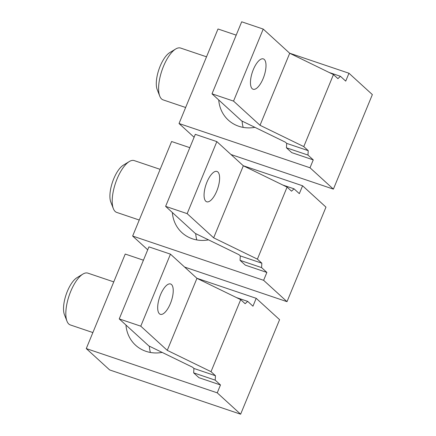 <?xml version="1.0" encoding="UTF-8"?>
<svg xmlns="http://www.w3.org/2000/svg" width="436" height="436" viewBox="0 0 436 436"><rect width="100%" height="100%" fill="white"/><g stroke="black" fill="none" stroke-linecap="round" stroke-linejoin="round"><path stroke-width="0.65" d="M189.813 147.668L171.61 141.52L132.648 236.045L147.711 249.801M165.62 206.359L187.158 213.64L213.645 237.822L257.398 259.131L261.845 263.197L240.307 255.916L238.983 254.706L195.23 233.396L165.62 206.359L195.306 134.337L216.845 141.613L243.332 165.794L287.084 187.109L291.531 191.175L294.055 188.832L282.828 185.038M294.055 188.832L299.336 193.655L302.584 185.78L325.975 207.133L287.013 301.663L184.591 267.055M205.814 201.241A16.012 6.164 108.7 0 0 206.719 201.786A16.012 6.164 108.7 0 0 217.237 189.851A16.012 6.164 108.7 0 0 217.875 171.98A16.012 6.164 108.7 0 0 216.97 171.441A16.012 6.164 108.7 0 0 206.451 183.376A16.012 6.164 108.7 0 0 205.814 201.241M261.589 267.606L240.045 260.33L245.326 265.148L266.87 272.429L261.589 267.606L261.845 263.197M240.307 255.916L240.045 260.33M287.013 301.663L263.622 280.31L266.87 272.429M287.084 187.109L257.398 259.131M243.332 165.794L213.645 237.822M216.845 141.613L187.158 213.64M302.584 185.78L243.255 165.729M263.622 280.31L132.648 236.045M195.715 233.631A34.984 31.833 -47.6 0 0 196.783 239.925M208.512 239.865A34.984 31.833 132.4 0 1 192.38 238.797A34.984 31.833 132.4 0 1 181.965 232.671A34.984 31.833 132.4 0 1 172.345 212.501M160.143 169.348L134.239 160.595A27.348 10.529 108.7 0 0 129.274 161.549L123.284 165.2A21.435 8.251 108.7 0 0 112.493 182.112A21.435 8.251 108.7 0 0 110.815 202.108L113.36 208.642A27.348 10.529 108.7 0 0 115.186 211.487A27.348 10.529 108.7 0 0 116.728 212.414L139.253 220.027M129.274 161.549A27.348 10.529 108.7 0 0 115.507 183.131A27.348 10.529 108.7 0 0 113.36 208.642M236.192 35.131L217.995 28.983L179.033 123.513L194.096 137.264M212.005 93.822L233.543 101.103L260.025 125.285L303.778 146.6L308.23 150.66L286.692 143.384L285.362 142.169L241.609 120.859L212.005 93.822L241.691 21.8L263.23 29.081L289.711 53.263L333.464 74.572L337.916 78.638L340.44 76.295L329.213 72.501M340.44 76.295L345.721 81.118L348.969 73.243L372.36 94.601L333.398 189.131L230.976 154.518M252.199 88.704A16.012 6.164 108.7 0 0 253.103 89.249A16.012 6.164 108.7 0 0 263.622 77.314A16.012 6.164 108.7 0 0 264.26 59.449A16.012 6.164 108.7 0 0 263.355 58.904A16.012 6.164 108.7 0 0 252.836 70.839A16.012 6.164 108.7 0 0 252.199 88.704M307.974 155.069L286.43 147.793L291.711 152.616L313.255 159.892L307.974 155.069L308.23 150.66M286.692 143.384L286.43 147.793M333.398 189.131L310.007 167.773L313.255 159.892M333.464 74.572L303.778 146.6M289.711 53.263L260.025 125.285M263.23 29.081L233.543 101.103M348.969 73.243L289.635 53.192M310.007 167.773L179.033 123.513M242.1 121.099A34.984 31.833 -47.6 0 0 243.168 127.394M254.897 127.328A34.984 31.833 132.4 0 1 238.765 126.26A34.984 31.833 132.4 0 1 228.35 120.134A34.984 31.833 132.4 0 1 218.73 99.964M206.522 56.811L180.618 48.058A27.348 10.529 108.7 0 0 175.659 49.017L169.669 52.663A21.435 8.251 108.7 0 0 158.878 69.58A21.435 8.251 108.7 0 0 157.194 89.576L159.745 96.105A27.348 10.529 108.7 0 0 161.571 98.95A27.348 10.529 108.7 0 0 163.108 99.877L185.638 107.49M175.659 49.017A27.348 10.529 108.7 0 0 161.892 70.599A27.348 10.529 108.7 0 0 159.745 96.105M143.428 260.205L125.23 254.052L86.268 348.582L109.654 369.941L240.628 414.2L217.237 392.841L220.485 384.966L198.941 377.685L193.66 372.862L215.204 380.143L220.485 384.966M119.235 318.896L140.779 326.172L167.261 350.353L211.013 371.668L215.466 375.734L193.922 368.453L192.598 367.243L148.845 345.928L119.235 318.896L148.921 246.869L170.465 254.15L196.947 278.332L240.699 299.646L245.152 303.712L247.675 301.369L236.443 297.575M247.675 301.369L252.956 306.192L256.199 298.311L279.59 319.67L240.628 414.2M159.429 313.778A16.012 6.164 108.7 0 0 160.334 314.318A16.012 6.164 108.7 0 0 170.852 302.382A16.012 6.164 108.7 0 0 171.49 284.517A16.012 6.164 108.7 0 0 170.585 283.978A16.012 6.164 108.7 0 0 160.067 295.908A16.012 6.164 108.7 0 0 159.429 313.778M193.922 368.453L193.66 372.862M215.466 375.734L215.204 380.143M240.699 299.646L211.013 371.668M196.947 278.332L167.261 350.353M170.465 254.15L140.779 326.172M256.199 298.311L196.87 278.261M217.237 392.841L86.268 348.582M149.335 346.168A34.984 31.833 -47.6 0 0 150.398 352.462M162.132 352.402A34.984 31.833 132.4 0 1 145.995 351.334A34.984 31.833 132.4 0 1 135.58 345.208A34.984 31.833 132.4 0 1 125.96 325.033M113.758 281.885L87.854 273.132A27.348 10.529 108.7 0 0 82.895 274.086L76.9 277.732A21.435 8.251 108.7 0 0 66.109 294.649A21.435 8.251 108.7 0 0 64.43 314.645L66.981 321.179A27.348 10.529 108.7 0 0 68.801 324.024A27.348 10.529 108.7 0 0 70.343 324.945L92.868 332.559M82.895 274.086A27.348 10.529 108.7 0 0 69.122 295.668A27.348 10.529 108.7 0 0 66.981 321.179"/></g></svg>
